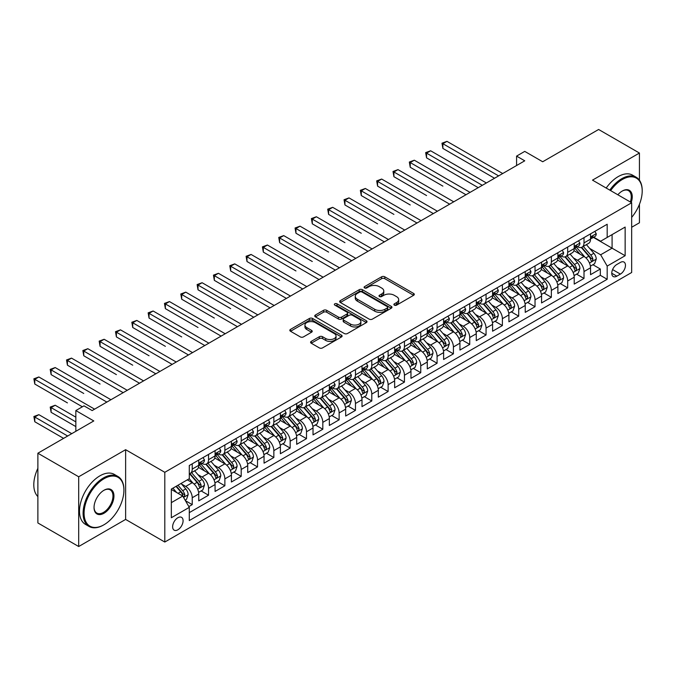 <?xml version="1.0" encoding="UTF-8"?>
<svg xmlns="http://www.w3.org/2000/svg" width="676" height="676" viewBox="0 0 676 676"><rect width="100%" height="100%" fill="white"/><g stroke="black" fill="none" stroke-linecap="round" stroke-linejoin="round"><path stroke-width="1.01" d="M394.361 305.138A1.589 0.913 0 0 0 396.609 305.138L413.636 295.302A2.265 1.31 0 0 0 414.295 294.381A2.265 1.31 0 0 0 413.636 293.452L384.788 276.805A2.265 1.31 0 0 0 381.585 276.805L364.558 286.632A1.589 0.913 0 0 0 364.094 287.283A1.589 0.913 0 0 0 364.558 287.925A1.589 0.913 0 0 0 366.806 287.925L369.011 286.658A7.25 4.183 0 0 1 379.261 286.658L381.67 288.044A7.25 4.183 0 0 1 383.791 291.001A7.25 4.183 0 0 1 381.67 293.967L379.464 295.235A1.589 0.913 0 0 0 378.999 295.885A1.589 0.913 0 0 0 379.464 296.527A1.589 0.913 0 0 0 381.703 296.527L383.909 295.26A7.25 4.183 0 0 1 394.167 295.26L396.567 296.646A7.25 4.183 0 0 1 398.688 299.603A7.25 4.183 0 0 1 396.567 302.569L394.361 303.837A1.589 0.913 0 0 0 393.897 304.487A1.589 0.913 0 0 0 394.361 305.138L394.361 303.837M177.864 529.79A7.385 4.267 120 0 0 182.689 523.283A7.385 4.267 120 0 0 181.557 517.36A7.385 4.267 120 0 0 177.864 517.731A7.385 4.267 120 0 0 173.031 524.238A7.385 4.267 120 0 0 174.163 530.161A7.385 4.267 120 0 0 177.864 529.79M311.247 341.372A2.265 1.31 0 0 0 310.58 342.301A2.265 1.31 0 0 0 311.247 343.222L319.334 347.895A2.265 1.31 0 0 0 322.536 347.895L341.448 336.978A2.265 1.31 0 0 0 342.115 336.056A2.265 1.31 0 0 0 341.448 335.127L312.608 318.48A2.265 1.31 0 0 0 309.405 318.48L290.494 329.398A2.265 1.31 0 0 0 289.827 330.319A2.265 1.31 0 0 0 290.494 331.248L300.271 336.885A2.265 1.31 0 0 0 303.473 336.885L311.56 332.22A2.265 1.31 0 0 0 312.227 331.291A2.265 1.31 0 0 0 311.56 330.37L306.718 327.564A6.059 3.498 0 0 1 304.944 325.097A6.059 3.498 0 0 1 308.687 321.86A6.059 3.498 0 0 1 315.286 322.621L334.274 333.581A6.059 3.498 0 0 1 336.056 336.056A6.059 3.498 0 0 1 332.313 339.293A6.059 3.498 0 0 1 325.705 338.532L322.536 336.707A2.265 1.31 0 0 0 319.334 336.707L311.247 341.372L311.247 343.222L319.334 338.591L319.334 336.707M639.428 180.196L639.428 153.038L598.615 129.479L542.701 161.758L524.745 151.39L516.582 156.105L524.745 160.812L92.156 410.569L83.993 405.853L75.839 410.569L75.839 431.305M78.695 476.774L78.695 546.521L125.626 519.422L125.626 449.684L78.695 476.774L37.881 453.216L93.795 420.937L75.839 410.569M125.626 449.684L164.8 472.304L631.671 202.758L631.671 272.496L164.8 542.042L164.8 472.304M639.428 153.038L592.497 180.137L631.671 202.758M369.164 319.123A2.265 1.31 0 0 0 372.375 319.123L391.277 308.214A2.265 1.31 0 0 0 391.945 307.284A2.265 1.31 0 0 0 391.277 306.363L362.437 289.708A2.265 1.31 0 0 0 359.235 289.708L340.324 300.626A2.265 1.31 0 0 0 339.665 301.547A2.265 1.31 0 0 0 340.324 302.476L369.164 319.123M335.431 305.476A1.589 0.913 0 0 1 337.045 305.704L337.045 303.82L366.367 320.745A2.265 1.31 0 0 1 367.026 321.675A2.265 1.31 0 0 1 366.367 322.596L347.456 333.513A2.265 1.31 0 0 1 344.253 333.513L315.413 316.858L315.413 315.008A2.265 1.31 0 0 0 314.746 315.937A2.265 1.31 0 0 0 315.413 316.858M315.413 315.008L323.5 310.335A2.265 1.31 0 0 1 326.702 310.335L338.406 317.095A2.265 1.31 0 0 0 341.608 317.095L346.974 313.994A2.265 1.31 0 0 0 347.641 313.064A2.265 1.31 0 0 0 346.974 312.143L334.797 305.113A1.589 0.913 0 0 1 334.333 304.462A1.589 0.913 0 0 1 335.313 303.617A1.589 0.913 0 0 1 337.045 303.82M78.695 546.521L37.881 522.962L37.881 453.216M631.671 227.263L639.428 222.784L639.428 204.338M188.841 506.586L192.229 504.626L185.452 500.713M181.599 484.075L185.697 486.441A9.236 5.332 60 0 1 192.229 497.747L198.752 493.979L198.752 500.857L208.546 495.204L201.118 490.911M197.924 474.645L202.023 477.011A9.236 5.332 60 0 1 208.546 488.325L215.078 484.557L215.078 491.435L224.871 485.782L217.444 481.489M214.25 465.223L218.348 467.589A9.236 5.332 60 0 1 224.871 478.895L231.403 475.127L231.403 482.005L241.197 476.352L233.769 472.068M230.567 455.801L234.665 458.167A9.236 5.332 60 0 1 241.197 469.474L247.729 465.705L247.729 472.583L257.522 466.93L250.095 462.637M246.892 446.371L250.99 448.737A9.236 5.332 60 0 1 257.522 460.052L264.054 456.283L264.054 463.161L273.848 457.508L266.42 453.216M263.217 436.95L267.316 439.315A9.236 5.332 60 0 1 273.848 450.622L280.379 446.853L280.379 453.731L290.173 448.078L282.745 443.794M279.543 427.528L283.641 429.894A9.236 5.332 60 0 1 290.173 441.2L296.696 437.431L296.696 444.309L306.498 438.656L299.071 434.364M295.868 418.098L299.967 420.464A9.236 5.332 60 0 1 306.498 431.778L313.022 428.009L313.022 434.888L322.815 429.235L315.388 424.942M312.194 408.676L316.292 411.042A9.236 5.332 60 0 1 322.815 422.348L329.347 418.579L329.347 425.457L339.141 419.804L331.713 415.52M328.511 399.254L332.609 401.62A9.236 5.332 60 0 1 339.141 412.926L345.673 409.157L345.673 416.036L355.466 410.383L348.039 406.09M344.836 389.824L348.934 392.19A9.236 5.332 60 0 1 355.466 403.504L361.998 399.736L361.998 406.614L371.792 400.961L364.364 396.668M361.161 380.402L365.26 382.768A9.236 5.332 60 0 1 371.792 394.074L378.323 390.305L378.323 397.184L388.117 391.531L380.689 387.247M377.487 370.98L381.585 373.346A9.236 5.332 60 0 1 388.117 384.652L394.649 380.884L394.649 387.762L404.442 382.109L397.015 377.816M393.812 361.55L397.91 363.916A9.236 5.332 60 0 1 404.442 375.231L410.966 371.454L410.966 378.34L420.759 372.679L413.332 368.395M410.138 352.128L414.236 354.494A9.236 5.332 60 0 1 420.759 365.8L427.291 362.032L427.291 368.91L437.085 363.257L429.657 358.973M426.463 342.698L430.561 345.073A9.236 5.332 60 0 1 437.085 356.379L443.617 352.61L443.617 359.488L453.41 353.835L445.983 349.543M442.78 333.276L446.878 335.642A9.236 5.332 60 0 1 453.41 346.957L459.942 343.18L459.942 350.067L469.735 344.405L462.308 340.121M459.105 323.855L463.204 326.221A9.236 5.332 60 0 1 469.735 337.527L476.267 333.758L476.267 340.636L486.061 334.983L478.633 330.699M475.431 314.425L479.529 316.79A9.236 5.332 60 0 1 486.061 328.105L492.593 324.336L492.593 331.215L502.386 325.562L494.959 321.269M491.756 305.003L495.854 307.369A9.236 5.332 60 0 1 502.386 318.683L508.91 314.906L508.91 321.793L518.712 316.131L511.284 311.847M508.082 295.581L512.18 297.947A9.236 5.332 60 0 1 518.712 309.253L525.235 305.484L525.235 312.363L535.029 306.71L527.601 302.425M524.407 286.151L528.505 288.517A9.236 5.332 60 0 1 535.029 299.831L541.56 296.063L541.56 302.941L551.354 297.288L543.927 292.995M540.724 276.729L544.831 279.095A9.236 5.332 60 0 1 551.354 290.41L557.886 286.632L557.886 293.519L567.679 287.858L560.252 283.574M557.049 267.307L561.148 269.673A9.236 5.332 60 0 1 567.679 280.979L574.211 277.211L574.211 284.089L584.005 278.436L584.005 271.558A9.236 5.332 -120 0 0 577.473 260.243L573.375 257.877M576.577 274.152L584.005 278.436M198.752 493.979A9.236 5.332 -120 0 0 192.229 482.672L187.328 479.842M215.078 484.557A9.236 5.332 -120 0 0 208.546 473.242L198.457 467.412M231.403 475.127A9.236 5.332 -120 0 0 224.871 463.82L214.782 457.99M247.729 465.705A9.236 5.332 -120 0 0 241.197 454.39L231.099 448.568M264.054 456.283A9.236 5.332 -120 0 0 257.522 444.969L247.424 439.138M280.379 446.853A9.236 5.332 -120 0 0 273.848 435.547L263.75 429.716M296.696 437.431A9.236 5.332 -120 0 0 290.173 426.117L280.075 420.295M313.022 428.009A9.236 5.332 -120 0 0 306.498 416.695L296.401 410.864M329.347 418.579A9.236 5.332 -120 0 0 322.815 407.273L312.726 401.443M345.673 409.157A9.236 5.332 -120 0 0 339.141 397.843L329.051 392.021M361.998 399.736A9.236 5.332 -120 0 0 355.466 388.421L345.368 382.591M378.323 390.305A9.236 5.332 -120 0 0 371.792 378.999L361.694 373.169M394.649 380.884A9.236 5.332 -120 0 0 388.117 369.569L378.019 363.747M410.966 371.454A9.236 5.332 -120 0 0 404.442 360.147L394.345 354.317M427.291 362.032A9.236 5.332 -120 0 0 420.759 350.726L410.67 344.895M443.617 352.61A9.236 5.332 -120 0 0 437.085 341.295L426.995 335.473M459.942 343.18A9.236 5.332 -120 0 0 453.41 331.874L443.312 326.043M476.267 333.758A9.236 5.332 -120 0 0 469.735 322.452L459.638 316.621M492.593 324.336A9.236 5.332 -120 0 0 486.061 313.022L475.963 307.2M508.91 314.906A9.236 5.332 -120 0 0 502.386 303.6L492.289 297.77M525.235 305.484A9.236 5.332 -120 0 0 518.712 294.178L508.614 288.348M541.56 296.063A9.236 5.332 -120 0 0 535.029 284.748L524.939 278.926M557.886 286.632A9.236 5.332 -120 0 0 551.354 275.326L541.265 269.496M574.211 277.211A9.236 5.332 -120 0 0 567.679 265.905L557.582 260.074M620.407 262.415L616.816 264.485A7.157 4.132 120 0 0 612.143 270.797A7.157 4.132 120 0 0 613.242 276.526A7.157 4.132 120 0 0 616.816 276.171L620.407 274.101A7.157 4.132 120 0 0 625.08 267.797A7.157 4.132 120 0 0 623.982 262.06A7.157 4.132 120 0 0 620.407 262.415M171.332 502.648L182.757 496.049L189.288 507.363L189.288 520.554L607.183 279.281L607.183 266.09L600.651 254.784L589.7 248.455M189.288 507.363L171.332 517.731L171.332 489.078L189.288 478.709L189.288 465.519L607.183 224.246L607.183 237.437L625.139 227.068L625.139 255.722L607.183 266.09M201.938 463.39L202.023 463.44A9.236 5.332 60 0 0 206.636 463.897L213.168 460.128A9.236 5.332 -120 0 0 215.078 455.903L215.078 450.622M218.255 453.968L218.348 454.018A9.236 5.332 60 0 0 222.962 454.475L229.494 450.706A9.236 5.332 -120 0 0 231.403 446.481L231.403 441.2M234.58 444.546L234.665 444.597A9.236 5.332 60 0 0 239.287 445.053L245.819 441.284A9.236 5.332 -120 0 0 247.729 437.051L247.729 431.778M250.906 435.116L250.99 435.167A9.236 5.332 60 0 0 255.612 435.623L262.136 431.854A9.236 5.332 -120 0 0 264.054 427.629L264.054 422.348M267.231 425.694L267.316 425.745A9.236 5.332 60 0 0 271.938 426.201L278.461 422.432A9.236 5.332 -120 0 0 280.379 418.207L280.379 412.926M283.557 416.272L283.641 416.315A9.236 5.332 60 0 0 288.255 416.779L294.787 413.002A9.236 5.332 -120 0 0 296.696 408.777L296.696 403.504M299.882 406.842L299.967 406.893A9.236 5.332 60 0 0 304.58 407.349L311.112 403.58A9.236 5.332 -120 0 0 313.022 399.355L313.022 394.074M316.207 397.42L316.292 397.471A9.236 5.332 60 0 0 320.906 397.927L327.438 394.159A9.236 5.332 -120 0 0 329.347 389.934L329.347 384.652M332.524 387.999L332.609 388.041A9.236 5.332 60 0 0 337.231 388.506L343.763 384.728A9.236 5.332 -120 0 0 345.673 380.503L345.673 375.231M348.85 378.568L348.934 378.619A9.236 5.332 60 0 0 353.556 379.075L360.08 375.307A9.236 5.332 -120 0 0 361.998 371.082L361.998 365.8M365.175 369.147L365.26 369.197A9.236 5.332 60 0 0 369.882 369.654L376.405 365.885A9.236 5.332 -120 0 0 378.323 361.652L378.323 356.379M381.501 359.725L381.585 359.767A9.236 5.332 60 0 0 386.199 360.232L392.731 356.455A9.236 5.332 -120 0 0 394.649 352.23L394.649 346.957M397.826 350.295L397.91 350.345A9.236 5.332 60 0 0 402.524 350.802L409.056 347.033A9.236 5.332 -120 0 0 410.966 342.808L410.966 337.527M414.151 340.873L414.236 340.924A9.236 5.332 60 0 0 418.85 341.38L425.381 337.611A9.236 5.332 -120 0 0 427.291 333.378L427.291 328.105M430.468 331.451L430.561 331.493A9.236 5.332 60 0 0 435.175 331.958L441.707 328.181A9.236 5.332 -120 0 0 443.617 323.956L443.617 318.683M446.794 322.021L446.878 322.072A9.236 5.332 60 0 0 451.5 322.528L458.032 318.759A9.236 5.332 -120 0 0 459.942 314.534L459.942 309.253M463.119 312.599L463.204 312.65A9.236 5.332 60 0 0 467.826 313.106L474.349 309.338A9.236 5.332 -120 0 0 476.267 305.104L476.267 299.831M479.445 303.178L479.529 303.22A9.236 5.332 60 0 0 484.151 303.676L490.675 299.907A9.236 5.332 -120 0 0 492.593 295.682L492.593 290.401M495.77 293.747L495.854 293.798A9.236 5.332 60 0 0 500.468 294.254L507 290.486A9.236 5.332 -120 0 0 508.91 286.261L508.91 280.979M512.095 284.326L512.18 284.376A9.236 5.332 60 0 0 516.794 284.833L523.325 281.064A9.236 5.332 -120 0 0 525.235 276.83L525.235 271.558M528.421 274.904L528.505 274.946A9.236 5.332 60 0 0 533.119 275.402L539.651 271.634A9.236 5.332 -120 0 0 541.56 267.409L541.56 262.127M544.738 265.474L544.831 265.524A9.236 5.332 60 0 0 549.444 265.981L555.976 262.212A9.236 5.332 -120 0 0 557.886 257.987L557.886 252.706M561.063 256.052L561.148 256.103A9.236 5.332 60 0 0 565.77 256.559L572.302 252.79A9.236 5.332 -120 0 0 574.211 248.557L574.211 243.284M189.288 512.636L600.33 275.326L600.33 269.014L590.537 274.667L590.537 267.789A9.236 5.332 -120 0 0 584.005 256.474L573.907 250.652M577.388 246.622L577.473 246.672A9.236 5.332 -120 0 0 582.095 247.129A9.236 5.332 -120 0 0 584.005 242.904L584.005 237.631M582.095 247.129L588.619 243.36A9.236 5.332 -120 0 0 590.537 239.135L590.537 233.854M192.229 463.82L192.229 469.093A9.236 5.332 60 0 1 190.311 473.327A9.236 5.332 60 0 1 189.288 473.699M190.311 473.327L196.843 469.558A9.236 5.332 -120 0 0 198.752 465.325L198.752 460.052M208.546 454.39L208.546 459.672A9.236 5.332 60 0 1 206.636 463.897M224.871 444.969L224.871 450.25A9.236 5.332 60 0 1 222.962 454.475M241.197 435.547L241.197 440.82A9.236 5.332 60 0 1 239.287 445.053M257.522 426.117L257.522 431.398A9.236 5.332 60 0 1 255.612 435.623M273.848 416.695L273.848 421.976A9.236 5.332 60 0 1 271.938 426.201M290.173 407.273L290.173 412.546A9.236 5.332 60 0 1 288.255 416.779M306.498 397.843L306.498 403.124A9.236 5.332 60 0 1 304.58 407.349M322.815 388.421L322.815 393.702A9.236 5.332 60 0 1 320.906 397.927M339.141 378.999L339.141 384.272A9.236 5.332 60 0 1 337.231 388.506M355.466 369.569L355.466 374.85A9.236 5.332 60 0 1 353.556 379.075M371.792 360.147L371.792 365.429A9.236 5.332 60 0 1 369.882 369.654M388.117 350.726L388.117 355.998A9.236 5.332 60 0 1 386.199 360.232M404.442 341.295L404.442 346.577A9.236 5.332 60 0 1 402.524 350.802M420.759 331.874L420.759 337.155A9.236 5.332 60 0 1 418.85 341.38M437.085 322.452L437.085 327.725A9.236 5.332 60 0 1 435.175 331.958M453.41 313.022L453.41 318.303A9.236 5.332 60 0 1 451.5 322.528M469.735 303.6L469.735 308.881A9.236 5.332 60 0 1 467.826 313.106M486.061 294.178L486.061 299.451A9.236 5.332 60 0 1 484.151 303.676M502.386 284.748L502.386 290.029A9.236 5.332 60 0 1 500.468 294.254M518.712 275.326L518.712 280.608A9.236 5.332 60 0 1 516.794 284.833M535.029 265.905L535.029 271.177A9.236 5.332 60 0 1 533.119 275.402M551.354 256.474L551.354 261.756A9.236 5.332 60 0 1 549.444 265.981M567.679 247.053L567.679 252.334A9.236 5.332 60 0 1 565.77 256.559M567.679 280.979L567.679 287.858M551.354 290.41L551.354 297.288M535.029 299.831L535.029 306.71M518.712 309.253L518.712 316.131M502.386 318.683L502.386 325.562M486.061 328.105L486.061 334.983M469.735 337.527L469.735 344.405M453.41 346.957L453.41 353.835M437.085 356.379L437.085 363.257M420.759 365.8L420.759 372.679M404.442 375.231L404.442 382.109M388.117 384.652L388.117 391.531M371.792 394.074L371.792 400.961M355.466 403.504L355.466 410.383M339.141 412.926L339.141 419.804M322.815 422.348L322.815 429.235M306.498 431.778L306.498 438.656M290.173 441.2L290.173 448.078M273.848 450.622L273.848 457.508M257.522 460.052L257.522 466.93M241.197 469.474L241.197 476.352M224.871 478.895L224.871 485.782M208.546 488.325L208.546 495.204M192.229 497.747L192.229 504.626M182.757 496.049L171.332 489.458M600.651 254.784L612.084 248.185L612.084 234.614L625.139 227.068M593.384 237.386L625.139 255.722M593.714 237.2L600.651 241.205L607.183 237.437M125.626 519.422L164.8 542.042M516.582 156.105L516.582 165.527M592.903 264.722L600.33 269.014M600.33 275.326L607.183 279.281M394.995 305.358L396.567 304.454A7.25 4.183 0 0 0 398.688 301.496L398.688 299.603M383.791 291.001L383.791 292.885A7.25 4.183 0 0 1 381.67 295.851L380.098 296.756M413.602 295.319L384.788 278.689A2.265 1.31 0 0 0 381.585 278.689L365.192 288.153M391.252 308.231L362.437 291.593A2.265 1.31 0 0 0 359.235 291.593L340.358 302.493M387.272 307.935A1.589 0.913 0 0 0 387.737 307.284A1.589 0.913 0 0 0 387.272 306.642L361.956 292.024A1.589 0.913 0 0 0 359.716 292.024L357.393 293.367A7.25 4.183 0 0 0 355.263 296.325A7.25 4.183 0 0 0 357.393 299.282L374.698 309.278A7.25 4.183 0 0 0 384.948 309.278L387.272 307.935L387.272 309.819A1.589 0.913 0 0 0 387.737 309.169L387.737 307.284M355.263 296.325L355.263 298.209A7.25 4.183 0 0 0 357.393 301.166L357.393 299.282M387.272 309.819L384.948 311.163A7.25 4.183 0 0 1 374.698 311.163L357.393 301.166M315.438 316.875L323.5 312.227L323.5 310.335M347.641 313.064L347.641 314.948A2.265 1.31 0 0 1 346.974 315.878L341.608 318.979A2.265 1.31 0 0 1 338.406 318.979L326.702 312.227A2.265 1.31 0 0 0 323.5 312.227M337.045 305.704L366.333 322.613M350.54 324.1A6.059 3.498 0 0 0 357.148 324.86A6.059 3.498 0 0 0 360.891 321.624A6.059 3.498 0 0 0 359.117 319.148L352.424 315.286A2.265 1.31 0 0 0 349.222 315.286L343.847 318.388A2.265 1.31 0 0 0 343.188 319.309A2.265 1.31 0 0 0 343.847 320.238L350.54 324.1L350.54 325.984A6.059 3.498 0 0 0 357.148 326.745A6.059 3.498 0 0 0 360.891 323.508L360.891 321.624M343.188 319.309L343.188 321.193A2.265 1.31 0 0 0 343.847 322.122L343.847 320.238M350.54 325.984L343.847 322.122M336.056 336.056L336.056 337.941A6.059 3.498 0 0 1 332.313 341.177A6.059 3.498 0 0 1 325.705 340.417L322.536 338.591A2.265 1.31 0 0 0 319.334 338.591M304.944 325.097L304.944 326.981A6.059 3.498 0 0 0 306.718 329.457L306.718 327.564M311.535 332.237L306.718 329.457M341.414 336.994L312.608 320.365A2.265 1.31 0 0 0 309.405 320.365L290.528 331.265M590.393 266.167L594.618 263.733L596.249 259.018A6.118 3.532 -120 0 0 593.866 253.28L586.405 244.644M584.909 257.074L576.391 247.205M580.059 254.201L575.115 248.472A14.661 8.467 -120 0 0 574.659 247.965M442.881 186.12L410.231 167.276L410.231 162.561L414.312 160.204L470.065 192.39M581.259 247.467L588.804 256.196A6.118 3.532 60 0 1 590.985 260.412L591.432 261.139L592.26 261.02L592.945 259.28A6.118 3.532 -120 0 0 590.765 255.072L583.303 246.436M581.706 247.323L589.81 256.711A3.118 1.8 60 0 1 590.596 257.928L592.945 259.28M594.863 231.361L596.249 233.761A6.118 3.532 60 0 1 594.981 236.473L591.88 238.256A6.118 3.532 -120 0 0 592.945 236.853L592.818 236.304M498.626 175.895L442.881 143.709L446.963 141.352L502.707 173.538M590.74 238.543L590.765 238.543A6.118 3.532 -120 0 0 591.88 238.256M592.151 236.397L592.945 236.853C592.556 235.932 591.906 236.304 590.985 237.986A6.118 3.532 60 0 1 590.537 238.856M494.545 178.253L442.881 148.424L442.881 143.709L441.986 143.194L446.963 141.352M442.881 148.424L441.986 143.194M631.671 217.385A28.164 16.258 120 0 0 642.2 191.021A28.164 16.258 120 0 0 622.283 179.52A28.164 16.258 120 0 0 610.631 190.607M609.786 190.125A28.857 16.663 -60 0 1 621.793 178.675A28.857 16.663 -60 0 1 636.226 177.247A28.857 16.663 -60 0 1 642.2 190.455A28.857 16.663 -60 0 1 642.2 190.742M617.856 194.781A14.086 8.129 -60 0 1 622.283 191.021L622.283 191.021A14.086 8.129 -60 0 1 631.207 202.487M606.195 188.046A28.857 16.663 -60 0 1 618.202 176.605A28.857 16.663 -60 0 1 632.635 175.177L636.226 177.247M630.345 201.989A13.393 7.732 120 0 0 628.486 190.64A13.393 7.732 120 0 0 622.038 191.173M103.504 525.032L103.994 524.753A28.164 16.258 120 0 0 123.911 490.252A28.164 16.258 120 0 0 103.994 478.76A28.164 16.258 120 0 0 84.078 513.253A28.164 16.258 120 0 0 103.994 524.753L103.504 525.032A28.857 16.663 -60 0 1 89.071 526.46A28.857 16.663 -60 0 1 84.652 503.341A28.857 16.663 -60 0 1 103.504 477.907A28.857 16.663 -60 0 1 117.937 476.479A28.857 16.663 -60 0 1 123.911 489.686A28.857 16.663 -60 0 1 123.911 489.973M103.994 513.253A14.086 8.129 -60 0 1 94.04 507.499A14.086 8.129 -60 0 1 103.994 490.252L103.994 490.252A14.086 8.129 -60 0 1 113.948 496.007A14.086 8.129 -60 0 1 103.994 513.253M94.04 507.211A13.393 7.732 120 0 0 96.812 513.067A13.393 7.732 120 0 0 103.504 512.4A13.393 7.732 120 0 0 112.25 500.603A13.393 7.732 120 0 0 110.196 489.872A13.393 7.732 120 0 0 103.749 490.404M89.071 526.46L85.48 524.39A28.857 16.663 -60 0 1 81.061 501.262A28.857 16.663 -60 0 1 99.913 475.836A28.857 16.663 -60 0 1 114.345 474.408L117.937 476.479M37.881 496.573A28.857 16.663 -60 0 1 37.881 468.299M574.076 275.597L578.293 273.155L579.923 268.448A6.118 3.532 -120 0 0 577.541 262.702L570.079 254.066M568.584 266.496L560.066 256.626M563.733 263.623L558.79 257.894A14.661 8.467 -120 0 0 558.334 257.387M426.556 195.55L393.914 176.698L393.914 171.983L397.995 169.625L453.74 201.811M564.933 256.888L572.479 265.626A6.118 3.532 60 0 1 574.659 269.834L575.107 270.561L575.935 270.451L576.62 268.71A6.118 3.532 -120 0 0 574.439 264.493L566.978 255.858M565.381 256.745L573.485 266.133A3.118 1.8 60 0 1 574.27 267.35L576.62 268.71M557.751 285.019L561.967 282.585L563.598 277.87A6.118 3.532 -120 0 0 561.215 272.124L553.754 263.488M552.267 275.926L543.741 266.057M547.416 273.053L542.465 267.324A14.661 8.467 -120 0 0 542.008 266.809M410.231 204.972L377.588 186.12L377.588 181.413L381.67 179.055L437.414 211.242M548.608 266.31L556.154 275.048A6.118 3.532 60 0 1 558.334 279.264L558.782 279.991L559.61 279.872L560.294 278.132A6.118 3.532 -120 0 0 558.114 273.915L550.653 265.279M549.056 266.175L557.159 275.555A3.118 1.8 60 0 1 557.945 276.771L560.294 278.132M541.425 294.44L545.642 292.007L547.273 287.292A6.118 3.532 -120 0 0 544.89 281.554L537.437 272.918M535.941 285.348L527.415 275.478M531.091 282.475L526.139 276.746A14.661 8.467 -120 0 0 525.683 276.239M393.914 214.393L361.263 195.55L361.263 190.835L365.344 188.477L421.089 220.663M532.291 275.74L539.828 284.469A6.118 3.532 60 0 1 542.017 288.686L542.456 289.412L543.284 289.294L543.969 287.553A6.118 3.532 -120 0 0 541.789 283.345L534.336 274.709M532.73 275.597L540.834 284.985A3.118 1.8 60 0 1 541.62 286.201L543.969 287.553M525.1 303.87L529.316 301.428L530.947 296.722A6.118 3.532 -120 0 0 528.564 290.976L521.111 282.34M519.616 294.77L511.09 284.9M514.766 291.897L509.814 286.168A14.661 8.467 -120 0 0 509.366 285.661M377.588 223.824L344.937 204.972L344.937 200.257L349.019 197.899L404.763 230.085M515.965 285.162L523.511 293.899A6.118 3.532 60 0 1 525.691 298.108L526.131 298.834L526.959 298.724L527.652 296.984A6.118 3.532 -120 0 0 525.463 292.767L518.01 284.131M516.405 285.019L524.517 294.406A3.118 1.8 60 0 1 525.303 295.623L527.652 296.984M578.538 240.783L579.923 243.191A6.118 3.532 60 0 1 578.656 245.895L575.555 247.686A6.118 3.532 -120 0 0 576.62 246.275L576.493 245.734M482.309 185.317L426.556 153.139L430.637 150.782L486.382 182.968M574.414 247.974L574.439 247.974A6.118 3.532 -120 0 0 575.555 247.686M575.834 245.819L576.62 246.275C576.239 245.354 575.58 245.734 574.659 247.408A6.118 3.532 60 0 1 574.211 248.278M478.228 187.674L426.556 157.846L426.556 153.139L425.66 152.615L430.637 150.782M426.556 157.846L425.66 152.615M562.212 250.213L563.598 252.613A6.118 3.532 60 0 1 562.331 255.317L559.229 257.108A6.118 3.532 -120 0 0 560.294 255.697L560.167 255.156M465.984 194.747L409.335 162.046L414.312 160.204M558.089 257.395L558.114 257.395A6.118 3.532 -120 0 0 559.229 257.108M559.508 255.241L560.294 255.697C559.914 254.776 559.255 255.156 558.334 256.829A6.118 3.532 60 0 1 557.886 257.7M410.231 167.276L409.335 162.046M545.887 259.635L547.273 262.035A6.118 3.532 60 0 1 546.005 264.747L542.904 266.538A6.118 3.532 -120 0 0 543.969 265.127L543.842 264.586M449.658 204.169L393.01 171.467L397.995 169.625M541.763 266.817L541.789 266.817A6.118 3.532 -120 0 0 542.904 266.538M543.183 264.671L543.969 265.127C543.588 264.206 542.938 264.578 542.017 266.26A6.118 3.532 60 0 1 541.56 267.13M393.914 176.698L393.01 171.467M529.562 269.056L530.947 271.465A6.118 3.532 60 0 1 529.688 274.169L526.579 275.96A6.118 3.532 -120 0 0 527.652 274.549L527.517 274.008M433.333 213.591L376.684 180.889L381.67 179.055M525.438 276.247L525.463 276.247A6.118 3.532 -120 0 0 526.579 275.96M526.857 274.093L527.652 274.549C527.263 273.628 526.612 274.008 525.691 275.681A6.118 3.532 60 0 1 525.235 276.552M377.588 186.12L376.684 180.889M508.774 313.292L512.991 310.859L514.63 306.144A6.118 3.532 -120 0 0 512.247 300.397L504.786 291.762M503.29 304.2L494.764 294.33M498.44 301.327L493.488 295.598A14.661 8.467 -120 0 0 493.041 295.082M361.263 233.245L328.612 214.393L328.612 209.687L332.693 207.329L388.438 239.515M499.64 294.584L507.186 303.321A6.118 3.532 60 0 1 509.366 307.538L509.814 308.264L510.633 308.146L511.326 306.405A6.118 3.532 -120 0 0 509.146 302.189L501.685 293.553M500.079 294.449L508.191 303.828A3.118 1.8 60 0 1 508.977 305.045L511.326 306.405M513.236 278.487L514.63 280.886A6.118 3.532 60 0 1 513.363 283.59L510.262 285.382A6.118 3.532 -120 0 0 511.326 283.971L511.191 283.43M417.007 223.021L360.367 190.319L365.344 188.477M509.121 285.669L509.146 285.669A6.118 3.532 -120 0 0 510.262 285.382M510.532 283.514L511.326 283.971C510.938 283.05 510.287 283.43 509.366 285.103A6.118 3.532 60 0 1 508.91 285.973M361.263 195.55L360.367 190.319M492.449 322.714L496.674 320.28L498.305 315.565A6.118 3.532 -120 0 0 495.922 309.828L488.461 301.192M486.965 313.622L478.439 303.752M482.115 310.749L477.172 305.02A14.661 8.467 -120 0 0 476.715 304.513M344.937 242.667L312.287 223.824L312.287 219.108L316.368 216.751L372.121 248.937M483.315 304.014L490.86 312.743A6.118 3.532 60 0 1 493.041 316.959L493.488 317.686L494.308 317.568L495.001 315.827A6.118 3.532 -120 0 0 492.821 311.619L485.36 302.983M483.762 303.87L491.866 313.258A3.118 1.8 60 0 1 492.652 314.475L495.001 315.827M496.919 287.908L498.305 290.308A6.118 3.532 60 0 1 497.037 293.021L493.936 294.812A6.118 3.532 -120 0 0 495.001 293.401L494.874 292.86M400.682 232.443L344.042 199.741L349.019 197.899M492.796 295.091L492.821 295.091A6.118 3.532 -120 0 0 493.936 294.812M494.207 292.945L495.001 293.401C494.612 292.48 493.962 292.852 493.041 294.533A6.118 3.532 60 0 1 492.593 295.404M344.937 204.972L344.042 199.741M476.132 332.144L480.349 329.711L481.98 324.995A6.118 3.532 -120 0 0 479.597 319.249L472.135 310.614M470.64 323.043L462.122 313.174M465.789 320.17L460.846 314.441A14.661 8.467 -120 0 0 460.39 313.934M328.612 252.097L295.961 233.245L295.961 228.53L300.043 226.173L355.796 258.359M466.989 313.436L474.535 322.173A6.118 3.532 60 0 1 476.715 326.39L477.163 327.108L477.991 326.998L478.676 325.257A6.118 3.532 -120 0 0 476.495 321.041L469.034 312.405M467.437 313.292L475.541 322.68A3.118 1.8 60 0 1 476.327 323.897L478.676 325.257M480.594 297.33L481.98 299.738A6.118 3.532 60 0 1 480.712 302.442L477.611 304.234A6.118 3.532 -120 0 0 478.676 302.823L478.549 302.282M384.357 241.864L327.716 209.163L332.693 207.329M476.47 304.521L476.495 304.521A6.118 3.532 -120 0 0 477.611 304.234M477.881 302.366L478.676 302.823C478.287 301.902 477.636 302.282 476.715 303.955A6.118 3.532 60 0 1 476.267 304.825M328.612 214.393L327.716 209.163M459.807 341.566L464.023 339.132L465.654 334.417A6.118 3.532 -120 0 0 463.271 328.671L455.81 320.035M454.323 332.474L445.797 322.604M449.464 329.601L444.521 323.872A14.661 8.467 -120 0 0 444.064 323.356M312.287 261.519L279.644 242.667L279.644 237.96L283.726 235.603L339.47 267.789M450.664 322.858L458.21 331.595A6.118 3.532 60 0 1 460.39 335.811L460.838 336.538L461.666 336.42L462.35 334.679A6.118 3.532 -120 0 0 460.17 330.463L452.709 321.827M451.112 322.722L459.215 332.102A3.118 1.8 60 0 1 460.001 333.327L462.35 334.679M464.268 306.76L465.654 309.16A6.118 3.532 60 0 1 464.387 311.864L461.285 313.656A6.118 3.532 -120 0 0 462.35 312.244L462.223 311.704M368.04 251.295L311.391 218.593L316.368 216.751M460.145 313.943L460.17 313.943A6.118 3.532 -120 0 0 461.285 313.656M461.564 311.788L462.35 312.244C461.97 311.323 461.311 311.704 460.39 313.377A6.118 3.532 60 0 1 459.942 314.247M312.287 223.824L311.391 218.593M443.481 350.988L447.698 348.554L449.329 343.839A6.118 3.532 -120 0 0 446.946 338.101L439.493 329.465M437.997 341.895L429.471 332.026M433.147 339.022L428.195 333.293A14.661 8.467 -120 0 0 427.739 332.786M295.961 270.941L263.319 252.097L263.319 247.382L267.4 245.025L323.145 277.211M434.347 332.288L441.884 341.017A6.118 3.532 60 0 1 444.064 345.233L444.512 345.96L445.34 345.842L446.025 344.101A6.118 3.532 -120 0 0 443.845 339.893L436.383 331.257M434.786 332.144L442.89 341.532A3.118 1.8 60 0 1 443.676 342.749L446.025 344.101M447.943 316.182L449.329 318.582A6.118 3.532 60 0 1 448.061 321.294L444.96 323.086A6.118 3.532 -120 0 0 446.025 321.675L445.898 321.134M351.714 260.716L295.066 228.015L300.043 226.173M443.819 323.365L443.845 323.365A6.118 3.532 -120 0 0 444.96 323.086M445.239 321.218L446.025 321.675C445.645 320.754 444.985 321.125 444.064 322.807A6.118 3.532 60 0 1 443.617 323.677M295.961 233.245L295.066 228.015M427.156 360.418L431.373 357.984L433.003 353.269A6.118 3.532 -120 0 0 430.62 347.523L423.168 338.887M421.672 351.317L413.146 341.448M416.822 348.444L411.87 342.715A14.661 8.467 -120 0 0 411.414 342.208M279.644 280.371L246.994 261.519L246.994 256.804L251.075 254.446L306.82 286.632M418.022 341.71L425.559 350.447A6.118 3.532 60 0 1 427.747 354.663L428.187 355.382L429.015 355.272L429.699 353.531A6.118 3.532 -120 0 0 427.519 349.315L420.066 340.679M418.461 341.566L426.573 350.954A3.118 1.8 60 0 1 427.35 352.171L429.699 353.531M431.618 325.604L433.003 328.012A6.118 3.532 60 0 1 431.736 330.716L428.635 332.507A6.118 3.532 -120 0 0 429.699 331.096L429.573 330.556M335.389 270.138L278.74 237.437L283.726 235.603M427.494 332.795L427.519 332.795A6.118 3.532 -120 0 0 428.635 332.507M428.914 330.64L429.699 331.096C429.319 330.175 428.668 330.556 427.747 332.229A6.118 3.532 60 0 1 427.291 333.099M279.644 242.667L278.74 237.437M410.831 369.84L415.047 367.406L416.678 362.691A6.118 3.532 -120 0 0 414.295 356.945L406.842 348.309M405.346 360.747L396.82 350.878M400.496 357.874L395.545 352.145A14.661 8.467 -120 0 0 395.097 351.63M263.319 289.793L230.668 270.941L230.668 266.234L234.749 263.877L290.494 296.063M401.696 351.131L409.242 359.869A6.118 3.532 60 0 1 411.422 364.085L411.861 364.812L412.69 364.694L413.382 362.953A6.118 3.532 -120 0 0 411.194 358.736L403.741 350.1M402.135 350.996L410.248 360.376A3.118 1.8 60 0 1 411.033 361.601L413.382 362.953M415.292 335.034L416.678 337.434A6.118 3.532 60 0 1 415.419 340.138L412.318 341.929A6.118 3.532 -120 0 0 413.382 340.518L413.247 339.977M319.064 279.568L262.423 246.867L267.4 245.025M411.177 342.217L411.194 342.217A6.118 3.532 -120 0 0 412.318 341.929M412.588 340.07L413.382 340.518C412.994 339.597 412.343 339.977 411.422 341.65A6.118 3.532 60 0 1 410.966 342.521M263.319 252.097L262.423 246.867M394.505 379.261L398.722 376.828L400.361 372.121A6.118 3.532 -120 0 0 397.978 366.375L390.517 357.739M389.021 370.169L380.495 360.3M384.171 367.296L379.228 361.567A14.661 8.467 -120 0 0 378.771 361.06M246.994 299.214L214.343 280.371L214.343 275.656L218.424 273.298L274.169 305.484M385.371 360.561L392.917 369.29A6.118 3.532 60 0 1 395.097 373.507L395.545 374.234L396.364 374.115L397.057 372.375A6.118 3.532 -120 0 0 394.877 368.166L387.416 359.531M385.81 360.418L393.922 369.806A3.118 1.8 60 0 1 394.708 371.023L397.057 372.375M398.967 344.456L400.361 346.856A6.118 3.532 60 0 1 399.094 349.568L395.992 351.359A6.118 3.532 -120 0 0 397.057 349.948L396.922 349.407M302.738 288.99L246.098 256.288L251.075 254.446M394.852 351.647L394.877 351.647A6.118 3.532 -120 0 0 395.992 351.359M396.263 349.492L397.057 349.948C396.668 349.027 396.018 349.399 395.097 351.081A6.118 3.532 60 0 1 394.649 351.951M246.994 261.519L246.098 256.288M382.65 353.878L384.036 356.286A6.118 3.532 60 0 1 382.768 358.99L379.667 360.781A6.118 3.532 -120 0 0 380.732 359.37L380.605 358.829M286.413 298.42L229.772 265.71L234.749 263.877M378.526 361.068L378.552 361.068A6.118 3.532 -120 0 0 379.667 360.781M379.937 358.914L380.732 359.37C380.343 358.449 379.692 358.829 378.771 360.502A6.118 3.532 60 0 1 378.323 361.373M230.668 270.941L229.772 265.71M366.324 363.308L367.71 365.708A6.118 3.532 60 0 1 366.443 368.412L363.342 370.203A6.118 3.532 -120 0 0 364.406 368.8L364.279 368.251M270.087 307.842L213.447 275.14L218.424 273.298M362.201 370.49L362.226 370.49A6.118 3.532 -120 0 0 363.342 370.203M363.62 368.344L364.406 368.8C364.018 367.871 363.367 368.251 362.446 369.924A6.118 3.532 60 0 1 361.998 370.794M214.343 280.371L213.447 275.14M378.18 388.692L382.405 386.258L384.036 381.543A6.118 3.532 -120 0 0 381.653 375.797L374.191 367.161M372.696 379.591L364.17 369.721M367.845 376.718L362.902 370.989A14.661 8.467 -120 0 0 362.446 370.482M230.668 308.645L198.017 289.793L198.017 285.078L202.099 282.72L257.852 314.906M369.045 369.983L376.591 378.721A6.118 3.532 60 0 1 378.771 382.937L379.219 383.655L380.047 383.545L380.732 381.805A6.118 3.532 -120 0 0 378.552 377.588L371.09 368.952M369.493 369.84L377.597 379.228A3.118 1.8 60 0 1 378.383 380.444L380.732 381.805M361.863 398.113L366.079 395.68L367.71 390.965A6.118 3.532 -120 0 0 365.327 385.219L357.866 376.583M356.37 389.021L347.853 379.151M351.52 386.148L346.577 380.419A14.661 8.467 -120 0 0 346.12 379.904M214.343 318.066L181.7 299.214L181.7 294.508L185.782 292.15L241.526 324.336M352.72 379.413L360.266 388.142A6.118 3.532 60 0 1 362.446 392.359L362.894 393.086L363.722 392.967L364.406 391.227A6.118 3.532 -120 0 0 362.226 387.01L354.765 378.374M353.168 379.27L361.271 388.649A3.118 1.8 60 0 1 362.057 389.875L364.406 391.227M345.537 407.535L349.754 405.101L351.385 400.395A6.118 3.532 -120 0 0 349.002 394.649L341.541 386.013M340.053 398.443L331.527 388.573M335.203 395.57L330.251 389.841A14.661 8.467 -120 0 0 329.795 389.334M198.017 327.488L165.375 308.645L165.375 303.93L169.456 301.572L225.201 333.758M336.394 388.835L343.94 397.572A6.118 3.532 60 0 1 346.12 401.781L346.568 402.507L347.396 402.389L348.081 400.648A6.118 3.532 -120 0 0 345.901 396.44L338.439 387.804M336.842 388.692L344.946 398.079A3.118 1.8 60 0 1 345.732 399.296L348.081 400.648M349.999 372.73L351.385 375.129A6.118 3.532 60 0 1 350.117 377.842L347.016 379.633A6.118 3.532 -120 0 0 348.081 378.222L347.954 377.681M253.77 317.264L197.122 284.562L202.099 282.72M345.875 379.92L345.901 379.92A6.118 3.532 -120 0 0 347.016 379.633M347.295 377.766L348.081 378.222C347.701 377.301 347.041 377.673 346.12 379.354A6.118 3.532 60 0 1 345.673 380.225M198.017 289.793L197.122 284.562M329.212 416.965L333.429 414.532L335.059 409.817A6.118 3.532 -120 0 0 332.676 404.071L325.224 395.435M323.728 407.865L315.202 397.995M318.878 404.992L313.926 399.262A14.661 8.467 -120 0 0 313.47 398.755M181.7 336.918L149.05 318.066L149.05 313.351L153.131 311.002L208.876 343.18M320.078 398.257L327.615 406.994A6.118 3.532 60 0 1 329.803 411.211L330.243 411.929L331.071 411.819L331.755 410.079A6.118 3.532 -120 0 0 329.575 405.862L322.122 397.226M320.517 398.113L328.62 407.501A3.118 1.8 60 0 1 329.406 408.718L331.755 410.079M333.674 382.151L335.059 384.56A6.118 3.532 60 0 1 333.792 387.264L330.691 389.055A6.118 3.532 -120 0 0 331.755 387.644L331.629 387.103M237.445 326.694L180.796 293.984L185.782 292.15M329.55 389.342L329.575 389.342A6.118 3.532 -120 0 0 330.691 389.055M330.97 387.187L331.755 387.644C331.375 386.723 330.725 387.103 329.803 388.776A6.118 3.532 60 0 1 329.347 389.646M181.7 299.214L180.796 293.984M312.887 426.387L317.103 423.953L318.734 419.238A6.118 3.532 -120 0 0 316.351 413.492L308.898 404.865M307.403 417.295L298.876 407.425M302.552 414.422L297.601 408.693A14.661 8.467 -120 0 0 297.153 408.177M165.375 346.34L132.724 327.488L132.724 322.782L136.805 320.424L192.55 352.61M303.752 407.687L311.298 416.416A6.118 3.532 60 0 1 313.478 420.633L313.918 421.359L314.746 421.241L315.43 419.5A6.118 3.532 -120 0 0 313.25 415.284L305.797 406.648M304.192 407.543L312.304 416.923A3.118 1.8 60 0 1 313.089 418.148L315.43 419.5M317.348 391.581L318.734 393.981A6.118 3.532 60 0 1 317.466 396.685L314.365 398.477A6.118 3.532 -120 0 0 315.43 397.074L315.303 396.525M221.12 336.116L164.471 303.414L169.456 301.572M313.225 398.764L313.25 398.764A6.118 3.532 -120 0 0 314.365 398.477M314.644 396.618L315.43 397.074C315.05 396.144 314.399 396.525 313.478 398.198A6.118 3.532 60 0 1 313.022 399.068M165.375 308.645L164.471 303.414M296.561 435.817L300.778 433.375L302.409 428.668A6.118 3.532 -120 0 0 300.034 422.923L292.573 414.287M291.077 426.717L282.551 416.847M286.227 423.844L281.275 418.114A14.661 8.467 -120 0 0 280.827 417.607M149.05 355.762L116.399 336.918L116.399 332.203L120.48 329.846L176.225 362.032M287.427 417.109L294.973 425.846A6.118 3.532 60 0 1 297.153 430.054L297.592 430.781L298.42 430.663L299.113 428.922A6.118 3.532 -120 0 0 296.933 424.714L289.472 416.078M287.866 416.965L295.978 426.353A3.118 1.8 60 0 1 296.764 427.57L299.113 428.922M301.023 401.003L302.409 403.403A6.118 3.532 60 0 1 301.15 406.115L298.048 407.907A6.118 3.532 -120 0 0 299.113 406.496L298.978 405.955M204.794 345.537L148.154 312.836L153.131 311.002M296.908 408.194L296.933 408.194A6.118 3.532 -120 0 0 298.048 407.907M298.319 406.039L299.113 406.496C298.724 405.575 298.074 405.946 297.153 407.628A6.118 3.532 60 0 1 296.696 408.498M149.05 318.066L148.154 312.836M280.236 445.239L284.461 442.805L286.092 438.09A6.118 3.532 -120 0 0 283.709 432.344L276.247 423.708M274.752 436.138L266.226 426.269M269.901 433.265L264.958 427.536A14.661 8.467 -120 0 0 264.502 427.029M132.724 365.192L100.073 346.34L100.073 341.625L104.155 339.276L159.908 371.454M271.101 426.531L278.647 435.268A6.118 3.532 60 0 1 280.827 439.485L281.275 440.203L282.095 440.093L282.788 438.352A6.118 3.532 -120 0 0 280.608 434.136L273.146 425.5M271.549 426.387L279.653 435.775A3.118 1.8 60 0 1 280.439 436.992L282.788 438.352M284.706 410.425L286.092 412.833A6.118 3.532 60 0 1 284.824 415.537L281.723 417.329A6.118 3.532 -120 0 0 282.788 415.917L282.661 415.377M188.469 354.968L131.828 322.258L136.805 320.424M280.582 417.616L280.608 417.616A6.118 3.532 -120 0 0 281.723 417.329M281.993 415.461L282.788 415.917C282.399 414.996 281.748 415.377 280.827 417.05A6.118 3.532 60 0 1 280.379 417.92M132.724 327.488L131.828 322.258M263.91 454.661L268.135 452.227L269.766 447.512A6.118 3.532 -120 0 0 267.383 441.766L259.922 433.139M258.426 445.568L249.909 435.699M253.576 442.695L248.633 436.966A14.661 8.467 -120 0 0 248.176 436.451M116.399 374.614L83.748 355.762L83.748 351.055L87.829 348.698L143.582 380.884M254.776 435.961L262.322 444.69A6.118 3.532 60 0 1 264.502 448.906L264.95 449.633L265.778 449.515L266.462 447.774A6.118 3.532 -120 0 0 264.282 443.557L256.821 434.922M255.224 435.817L263.327 445.197A3.118 1.8 60 0 1 264.113 446.422L266.462 447.774M268.38 419.855L269.766 422.255A6.118 3.532 60 0 1 268.499 424.959L265.398 426.75A6.118 3.532 -120 0 0 266.462 425.348L266.336 424.798M172.143 364.389L115.503 331.688L120.48 329.846M264.257 427.038L264.282 427.038A6.118 3.532 -120 0 0 265.398 426.75M265.668 424.891L266.462 425.348C266.074 424.427 265.423 424.798 264.502 426.471A6.118 3.532 60 0 1 264.054 427.342M116.399 336.918L115.503 331.688M247.593 464.091L251.81 461.649L253.441 456.942A6.118 3.532 -120 0 0 251.058 451.196L243.597 442.56M242.101 454.99L233.583 445.121M237.251 452.117L232.307 446.388A14.661 8.467 -120 0 0 231.851 445.881M100.073 384.036L67.431 365.192L67.431 360.477L71.512 358.119L127.257 390.305M238.451 445.383L245.996 454.12A6.118 3.532 60 0 1 248.176 458.328L248.624 459.055L249.452 458.936L250.137 457.196A6.118 3.532 -120 0 0 247.957 452.988L240.495 444.352M238.898 445.239L247.002 454.627A3.118 1.8 60 0 1 247.788 455.844L250.137 457.196M252.055 429.277L253.441 431.677A6.118 3.532 60 0 1 252.173 434.389L249.072 436.181A6.118 3.532 -120 0 0 250.137 434.769L250.01 434.229M155.826 373.811L99.178 341.11L104.155 339.276M247.931 436.468L247.957 436.468A6.118 3.532 -120 0 0 249.072 436.181M249.351 434.313L250.137 434.769C249.757 433.848 249.098 434.22 248.176 435.902A6.118 3.532 60 0 1 247.729 436.772M100.073 346.34L99.178 341.11M231.268 473.513L235.485 471.079L237.115 466.364A6.118 3.532 -120 0 0 234.733 460.618L227.271 451.982M225.784 464.412L217.258 454.542M220.934 461.539L215.982 455.81A14.661 8.467 -120 0 0 215.526 455.303M83.748 393.466L51.106 374.614L51.106 369.899L55.187 367.55L110.932 399.727M222.134 454.804L229.671 463.542A6.118 3.532 60 0 1 231.851 467.758L232.299 468.476L233.127 468.367L233.811 466.626A6.118 3.532 -120 0 0 231.631 462.409L224.17 453.773M222.573 454.661L230.677 464.049A3.118 1.8 60 0 1 231.462 465.265L233.811 466.626M235.73 438.699L237.115 441.107A6.118 3.532 60 0 1 235.848 443.811L232.747 445.602A6.118 3.532 -120 0 0 233.811 444.191L233.685 443.65M139.501 383.241L82.852 350.531L87.829 348.698M231.606 445.89L231.631 445.89A6.118 3.532 -120 0 0 232.747 445.602M233.026 443.735L233.811 444.191C233.431 443.27 232.772 443.65 231.851 445.323A6.118 3.532 60 0 1 231.403 446.194M83.748 355.762L82.852 350.531M214.943 482.934L219.159 480.501L220.79 475.786A6.118 3.532 -120 0 0 218.407 470.048L210.954 461.412M209.459 473.842L200.933 463.973M204.608 470.969L199.657 465.24A14.661 8.467 -120 0 0 199.2 464.725M67.431 402.888L34.78 384.036L34.78 379.329L38.862 376.971L94.606 409.157M205.808 464.235L213.346 472.963A6.118 3.532 60 0 1 215.534 477.18L215.974 477.907L216.802 477.788L217.486 476.048A6.118 3.532 -120 0 0 215.306 471.831L207.853 463.195M206.248 464.091L214.351 473.47A3.118 1.8 60 0 1 215.137 474.696L217.486 476.048M198.617 492.365L202.834 489.923L204.465 485.216A6.118 3.532 -120 0 0 202.082 479.47L194.629 470.834M193.133 483.264L189.229 478.743M188.283 480.391L187.649 479.656M75.839 417.168L55.187 405.245L51.106 407.603L51.106 412.318L75.839 426.59M189.483 473.656L197.029 482.394A6.118 3.532 60 0 1 199.209 486.602L199.648 487.328L200.476 487.21L201.169 485.469A6.118 3.532 -120 0 0 198.981 481.261L191.528 472.625M189.922 473.513L198.034 482.901A3.118 1.8 60 0 1 198.82 484.117L201.169 485.469M51.106 412.318L50.21 407.079L75.839 421.883M50.21 407.079L55.187 405.245M185.123 500.147L186.508 499.353L188.148 494.638A6.118 3.532 -120 0 0 185.765 488.892L181.067 483.458M176.681 492.542L172.904 488.165M171.957 489.813L171.332 489.094M71.749 433.662L38.862 414.667L34.78 417.024L34.78 421.74L63.595 438.369M176.005 486.382L180.703 491.815A6.118 3.532 60 0 1 182.883 496.032L183.331 496.759L184.151 496.64L184.844 494.9A6.118 3.532 -120 0 0 182.664 490.683L177.965 485.25M176.385 486.162L181.709 492.322A3.118 1.8 60 0 1 182.495 493.539L184.844 494.9M34.78 421.74L33.885 416.509L67.676 436.02M33.885 416.509L38.862 414.667M219.404 448.129L220.79 450.529A6.118 3.532 60 0 1 219.523 453.233L216.421 455.024A6.118 3.532 -120 0 0 217.486 453.621L217.359 453.072M123.176 392.663L66.527 359.962L71.512 358.119M215.281 455.311L215.306 455.311A6.118 3.532 -120 0 0 216.421 455.024M216.7 453.165L217.486 453.621C217.106 452.7 216.455 453.072 215.534 454.745A6.118 3.532 60 0 1 215.078 455.616M67.431 365.192L66.527 359.962M203.079 457.551L204.465 459.95A6.118 3.532 60 0 1 203.206 462.663L200.096 464.454A6.118 3.532 -120 0 0 201.169 463.043L201.034 462.502M106.85 402.085L50.21 369.383L55.187 367.55M198.964 464.742L198.981 464.742A6.118 3.532 -120 0 0 200.096 464.454M200.375 462.587L201.169 463.043C200.78 462.122 200.13 462.494 199.209 464.175A6.118 3.532 60 0 1 198.752 465.046M51.106 374.614L50.21 369.383M82.362 406.8L33.885 378.805L38.862 376.971M34.78 384.036L33.885 378.805M185.697 486.441L192.229 482.672M202.023 477.011L208.546 473.242M218.348 467.589L224.871 463.82M234.665 458.167L241.197 454.39M250.99 448.737L257.522 444.969M267.316 439.315L273.848 435.547M283.641 429.894L290.173 426.117M299.967 420.464L306.498 416.695M316.292 411.042L322.815 407.273M332.609 401.62L339.141 397.843M348.934 392.19L355.466 388.421M365.26 382.768L371.792 378.999M381.585 373.346L388.117 369.569M397.91 363.916L404.442 360.147M414.236 354.494L420.759 350.726M430.561 345.073L437.085 341.295M446.878 335.642L453.41 331.874M463.204 326.221L469.735 322.452M479.529 316.79L486.061 313.022M495.854 307.369L502.386 303.6M512.18 297.947L518.712 294.178M528.505 288.517L535.029 284.748M544.831 279.095L551.354 275.326M561.148 269.673L567.679 265.905M577.473 260.243L584.005 256.474M584.005 242.904L590.537 239.135M192.229 469.093L198.752 465.325M208.546 459.672L215.078 455.903M224.871 450.25L231.403 446.481M241.197 440.82L247.729 437.051M257.522 431.398L264.054 427.629M273.848 421.976L280.379 418.207M290.173 412.546L296.696 408.777M306.498 403.124L313.022 399.355M322.815 393.702L329.347 389.934M339.141 384.272L345.673 380.503M355.466 374.85L361.998 371.082M371.792 365.429L378.323 361.652M388.117 355.998L394.649 352.23M404.442 346.577L410.966 342.808M420.759 337.155L427.291 333.378M437.085 327.725L443.617 323.956M453.41 318.303L459.942 314.534M469.735 308.881L476.267 305.104M486.061 299.451L492.593 295.682M502.386 290.029L508.91 286.261M518.712 280.608L525.235 276.83M535.029 271.177L541.56 267.409M551.354 261.756L557.886 257.987M567.679 252.334L574.211 248.557M584.005 271.558L590.537 267.789M612.583 269.58L620.407 274.101M611.755 273.256L616.816 276.171M396.567 304.454L396.567 302.569M379.464 296.527L379.464 295.235M381.67 295.851L381.67 293.967M364.558 287.925L364.558 286.632M381.585 278.689L381.585 276.805M384.788 278.689L384.788 276.805M413.636 295.302L413.636 293.452M340.324 302.476L340.324 300.626M359.235 291.593L359.235 289.708M362.437 291.593L362.437 289.708M391.277 308.214L391.277 306.363M374.698 311.163L374.698 309.278M384.948 311.163L384.948 309.278M326.702 312.227L326.702 310.335M338.406 318.979L338.406 317.095M341.608 318.979L341.608 317.095M346.974 315.878L346.974 313.994M366.367 322.596L366.367 320.745M322.536 338.591L322.536 336.707M325.705 340.417L325.705 338.532M311.56 332.22L311.56 330.37M290.494 331.248L290.494 329.398M309.405 320.365L309.405 318.48M312.608 320.365L312.608 318.48M341.448 336.978L341.448 335.127M589.464 263.032L596.207 259.136M590.765 255.072L593.866 253.28M585.889 257.886L588.804 256.196M596.207 233.693L590.537 236.972M573.138 272.453L579.881 268.566M574.439 264.493L577.541 262.702M569.564 267.307L572.479 265.626M556.813 281.884L563.556 277.988M558.114 273.915L561.215 272.124M553.238 276.729L556.154 275.048M540.487 291.305L547.23 287.41M541.789 283.345L544.89 281.554M536.913 286.159L539.828 284.469M524.17 300.727L530.913 296.84M525.463 292.767L528.564 290.976M520.588 295.581L523.511 293.899M579.881 243.115L574.211 246.394M563.556 252.545L557.886 255.815M547.23 261.967L541.56 265.245M530.913 271.389L525.235 274.667M507.845 310.157L514.588 306.262M509.146 302.189L512.247 300.397M504.262 305.003L507.186 303.321M514.588 280.819L508.91 284.089M491.52 319.579L498.263 315.684M492.821 311.619L495.922 309.828M487.945 314.433L490.86 312.743M498.263 290.241L492.593 293.519M475.194 329.001L481.937 325.114M476.495 321.041L479.597 319.249M471.62 323.855L474.535 322.173M481.937 299.662L476.267 302.941M458.869 338.431L465.612 334.535M460.17 330.463L463.271 328.671M455.294 333.276L458.21 331.595M465.612 309.093L459.942 312.363M442.543 347.853L449.287 343.957M443.845 339.893L446.946 338.101M438.969 342.707L441.884 341.017M449.287 318.514L443.617 321.793M426.226 357.283L432.97 353.387M427.519 349.315L430.62 347.523M422.644 352.128L425.559 350.447M432.97 327.936L427.291 331.215M409.901 366.705L416.644 362.809M411.194 358.736L414.295 356.945M406.318 361.559L409.242 359.869M416.644 337.366L410.966 340.636M393.576 376.126L400.319 372.239M394.877 368.166L397.978 366.375M389.993 370.98L392.917 369.29M400.319 346.788L394.649 350.067M383.993 356.21L378.323 359.488M367.668 365.64L361.998 368.91M377.25 385.557L383.993 381.661M378.552 377.588L381.653 375.797M373.676 380.402L376.591 378.721M360.925 394.978L367.668 391.083M362.226 387.01L365.327 385.219M357.35 389.832L360.266 388.142M344.599 404.4L351.343 400.513M345.901 396.44L349.002 394.649M341.025 399.254L343.94 397.572M351.343 375.062L345.673 378.34M328.274 413.83L335.017 409.935M329.575 405.862L332.676 404.071M324.7 408.676L327.615 406.994M335.017 384.483L329.347 387.762M311.957 423.252L318.7 419.357M313.25 415.284L316.351 413.492M308.374 418.106L311.298 416.416M318.7 393.914L313.022 397.184M295.632 432.674L302.375 428.787M296.933 424.714L300.034 422.923M292.049 427.528L294.973 425.846M302.375 403.335L296.696 406.614M279.306 442.104L286.049 438.209M280.608 434.136L283.709 432.344M275.732 436.95L278.647 435.268M286.049 412.757L280.379 416.036M262.981 451.526L269.724 447.63M264.282 443.557L267.383 441.766M259.407 446.38L262.322 444.69M269.724 422.187L264.054 425.457M246.655 460.947L253.399 457.06M247.957 452.988L251.058 451.196M243.081 455.801L245.996 454.12M253.399 431.609L247.729 434.888M230.33 470.378L237.073 466.482M231.631 462.409L234.733 460.618M226.756 465.223L229.671 463.542M237.073 441.031L231.403 444.309M214.013 479.799L220.748 475.904M215.306 471.831L218.407 470.048M210.43 474.653L213.346 472.963M197.688 489.221L204.431 485.334M198.981 481.261L202.082 479.47M194.105 484.075L197.029 482.394M183.534 497.392L188.105 494.756M182.664 490.683L185.765 488.892M178.058 493.336L180.703 491.815M220.748 450.461L215.078 453.731M204.431 459.883L198.752 463.161M642.2 191.021L642.2 190.455M123.911 490.252L123.911 489.686"/></g></svg>
